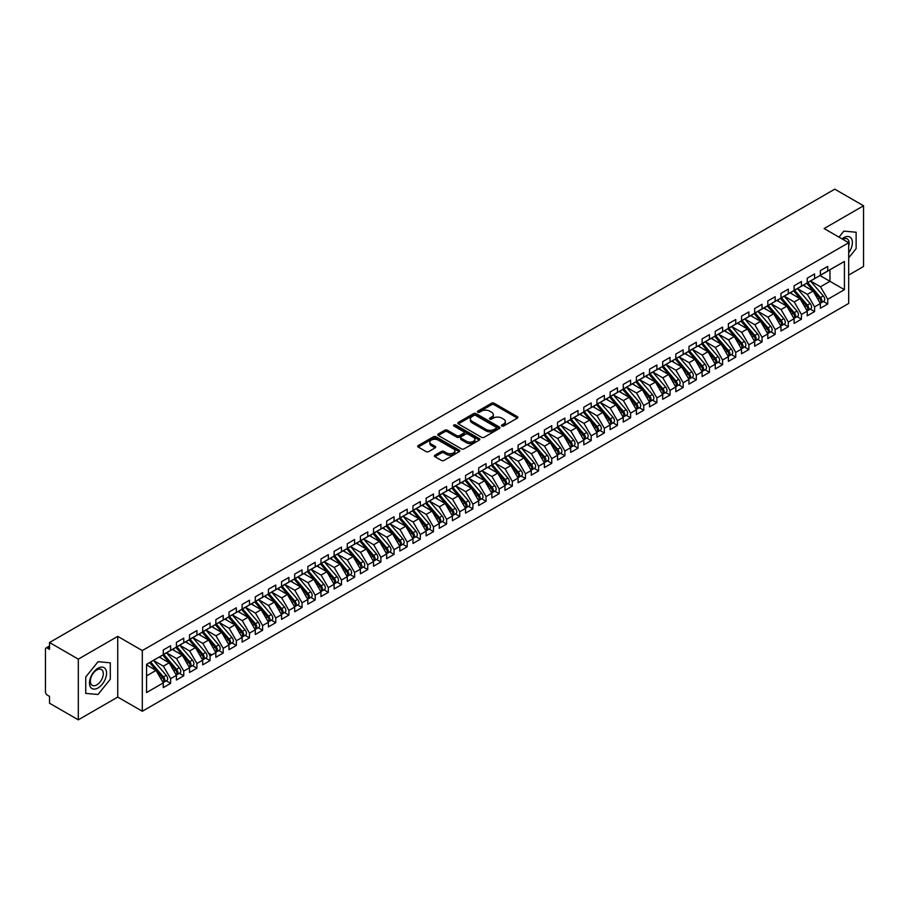 <?xml version="1.0" encoding="UTF-8"?>
<svg xmlns="http://www.w3.org/2000/svg" width="909" height="909" viewBox="0 0 909 909"><rect width="100%" height="100%" fill="white"/><g stroke="black" fill="none" stroke-linecap="round" stroke-linejoin="round"><path stroke-width="1.36" d="M501.848 426.026A1.273 0.739 0 0 0 503.654 426.026L517.357 418.117A1.829 1.057 0 0 0 517.891 417.367A1.829 1.057 0 0 0 517.357 416.629L494.144 403.221A1.829 1.057 0 0 0 491.564 403.221L477.85 411.129A1.273 0.739 0 0 0 479.657 412.175L481.429 411.152A5.84 3.375 0 0 1 489.69 411.152L491.621 412.266A5.84 3.375 0 0 1 493.337 414.652A5.84 3.375 0 0 1 491.621 417.038L489.849 418.06A1.273 0.739 0 0 0 491.655 419.106L493.428 418.083A5.84 3.375 0 0 1 501.688 418.083L503.62 419.197A5.84 3.375 0 0 1 505.336 421.583A5.84 3.375 0 0 1 503.62 423.969L501.848 424.992A1.273 0.739 0 0 0 501.848 426.026L501.848 424.992M434.934 455.204A1.829 1.057 0 0 0 434.4 455.954A1.829 1.057 0 0 0 434.934 456.693L441.444 460.454A1.829 1.057 0 0 0 444.024 460.454L459.25 451.671A1.829 1.057 0 0 0 459.784 450.921A1.829 1.057 0 0 0 459.25 450.182L436.025 436.774A1.829 1.057 0 0 0 433.445 436.774L418.22 445.558A1.829 1.057 0 0 0 417.686 446.308A1.829 1.057 0 0 0 418.22 447.046L426.094 451.591A1.829 1.057 0 0 0 428.673 451.591L435.184 447.83A1.829 1.057 0 0 0 435.718 447.092A1.829 1.057 0 0 0 435.184 446.342L431.286 444.092A4.875 2.818 0 0 1 429.855 442.104A4.875 2.818 0 0 1 432.866 439.49A4.875 2.818 0 0 1 438.183 440.104L453.477 448.932A4.875 2.818 0 0 1 454.909 450.921A4.875 2.818 0 0 1 451.887 453.523A4.875 2.818 0 0 1 446.569 452.921L444.024 451.443A1.829 1.057 0 0 0 441.444 451.443L434.934 455.204L434.934 456.693L441.444 452.966L441.444 451.443M848.699 275.052L863.55 266.485L863.55 205.775L834.769 189.163L49.529 642.515L49.529 649.344L47.416 648.14A2.784 1.613 -120 0 0 46.029 647.992A2.784 1.613 -120 0 0 45.45 649.276L45.45 691.76A2.784 1.613 -120 0 0 47.416 695.18L49.529 696.396L49.529 703.225L78.31 719.837L117.727 697.078L142.304 711.258L142.304 650.56L117.727 636.368L78.31 659.139L49.529 642.515M863.55 205.775L824.122 228.545L848.699 242.726L142.304 650.56M481.565 437.297A1.829 1.057 0 0 0 484.145 437.297L499.371 428.503A1.829 1.057 0 0 0 499.905 427.764A1.829 1.057 0 0 0 499.371 427.014L476.146 413.606A1.829 1.057 0 0 0 473.566 413.606L458.341 422.401A1.829 1.057 0 0 0 457.806 423.139A1.829 1.057 0 0 0 458.341 423.889L481.565 437.297M454.409 426.31A1.273 0.739 0 0 1 455.704 426.491L455.704 424.969L479.304 438.604A1.829 1.057 0 0 1 479.838 439.342A1.829 1.057 0 0 1 479.304 440.092L464.079 448.876A1.829 1.057 0 0 1 461.499 448.876L438.286 435.468L444.796 431.741L444.796 430.218L438.286 433.979A1.829 1.057 0 0 0 437.752 434.729A1.829 1.057 0 0 0 438.286 435.468L438.286 433.979M444.796 431.741A1.829 1.057 0 0 1 447.376 431.741L447.376 430.218A1.829 1.057 0 0 0 444.796 430.218M447.376 430.218L456.795 435.661A1.829 1.057 0 0 0 459.375 435.661L463.692 433.161A1.829 1.057 0 0 0 464.226 432.411A1.829 1.057 0 0 0 463.692 431.673L453.898 426.014A1.273 0.739 0 0 1 455.704 424.969M142.304 711.258L848.699 303.436L848.699 242.726M819.986 275.552L844.427 289.664L844.427 261.44L827.735 271.075L827.735 266.371L820.372 270.621L820.372 275.325L814.6 278.654L814.6 273.95L807.237 278.199L807.237 282.904L801.454 286.244L801.454 281.54L794.091 285.79L794.091 290.494L788.308 293.834L788.308 289.13L780.956 293.38L780.956 298.084L775.172 301.424L775.172 296.72L767.81 300.97L767.81 305.674L762.026 309.003L762.026 304.299L754.663 308.549L754.663 313.253L748.88 316.593L748.88 311.889L741.528 316.139L741.528 320.843L735.745 324.183L735.745 319.479L728.382 323.729L728.382 328.433L722.598 331.774L722.598 327.07L715.235 331.319L715.235 336.023L709.463 339.364L709.463 334.66L702.1 338.898L702.1 343.602L696.317 346.943L696.317 342.238L688.954 346.488L688.954 351.192L683.17 354.533L683.17 349.829L675.819 354.078L675.819 358.782L670.035 362.123L670.035 357.419L662.672 361.668L662.672 366.372L656.889 369.713L656.889 365.009L649.526 369.259L649.526 373.963L643.742 377.292L643.742 372.588L636.391 376.837L636.391 381.541L630.607 384.882L630.607 380.178L623.244 384.427L623.244 389.132L617.461 392.472L617.461 387.768L610.098 392.018L610.098 396.722L604.326 400.062L604.326 395.358L596.963 399.608L596.963 404.312L591.18 407.641L591.18 402.937L583.817 407.187L583.817 411.891L578.033 415.231L578.033 410.527L570.682 414.777L570.682 419.481L564.898 422.821L564.898 418.117L557.535 422.367L557.535 427.071L551.752 430.411L551.752 425.707L544.389 429.957L544.389 434.661L538.605 438.002L538.605 433.298L531.254 437.547L531.254 442.251L525.47 445.58L525.47 440.876L518.107 445.126L518.107 449.83L512.324 453.171L512.324 448.467L504.961 452.716L504.961 457.42L499.189 460.761L499.189 456.057L491.826 460.306L491.826 465.01L486.042 468.351L486.042 463.647L478.679 467.896L478.679 472.6L472.896 475.93L472.896 471.226L465.544 475.475L465.544 480.179L459.761 483.52L459.761 478.816L452.398 483.065L452.398 487.769L446.614 491.11L446.614 486.406L439.252 490.655L439.252 495.36L433.468 498.7L433.468 493.996L426.116 498.246L426.116 502.95L420.333 506.29L420.333 501.586L412.97 505.824L412.97 510.528L407.187 513.869L407.187 509.165L399.824 513.415L399.824 518.119L394.052 521.459L394.052 516.755L386.689 521.005L386.689 525.709L380.905 529.049L380.905 524.345L373.542 528.595L373.542 533.299L367.759 536.64L367.759 531.935L360.407 536.185L360.407 540.889L354.624 544.218L354.624 539.514L347.261 543.764L347.261 548.468L341.477 551.808L341.477 547.104L334.114 551.354L334.114 556.058L328.331 559.399L328.331 554.695L320.979 558.944L320.979 563.648L315.196 566.989L315.196 562.285L307.833 566.534L307.833 571.238L302.049 574.568L302.049 569.863L294.686 574.113L294.686 578.817L288.914 582.158L288.914 577.454L281.551 581.703L281.551 586.407L275.768 589.748L275.768 585.044L268.405 589.293L268.405 593.997L262.621 597.338L262.621 592.634L255.27 596.883L255.27 601.588L249.486 604.928L249.486 600.224L242.124 604.462L242.124 609.178L236.34 612.507L236.34 607.803L228.977 612.052L228.977 616.756L223.194 620.097L223.194 615.393L215.842 619.643L215.842 624.347L210.059 627.687L210.059 622.983L202.696 627.233L202.696 631.937L196.912 635.277L196.912 630.573L189.549 634.823L189.549 639.527L183.766 642.856L183.766 638.152L176.414 642.402L176.414 647.106L170.631 650.446L170.631 645.742L163.268 649.992L163.268 654.696L146.576 664.331L163.268 654.696M844.427 289.664L827.735 299.3L820.509 286.778L810.521 281.006M823.372 301.481L827.735 304.004L827.735 299.3M827.735 304.004L820.372 308.253L820.372 303.549L814.6 306.89L807.362 294.368L797.375 288.596L810.135 303.504L807.374 305.094A3.716 2.148 60 0 1 808.817 308.628A3.716 2.148 60 0 1 808.044 310.333A3.716 2.148 60 0 1 807.442 310.503M810.226 309.071L814.6 311.594L814.6 306.89M814.6 311.594L807.237 315.832L807.237 311.128L801.454 314.469L794.227 301.947L784.24 296.186M797.091 316.65L801.454 319.173L801.454 314.469M801.454 319.173L794.091 323.422L794.091 318.718L788.308 322.059L781.081 309.537L771.093 303.776M783.944 324.24L788.308 326.763L788.308 322.059M788.308 326.763L780.956 331.012L780.956 326.308L775.172 329.649L767.946 317.127L757.947 311.355M770.798 331.83L775.172 334.353L775.172 329.649M775.172 334.353L767.81 338.603L767.81 333.898L762.026 337.239L754.8 324.718L744.812 318.945L757.572 333.853L754.811 335.444A3.716 2.148 60 0 1 756.243 338.977A3.716 2.148 60 0 1 755.47 340.682A3.716 2.148 60 0 1 754.868 340.852M757.663 339.421L762.026 341.943L762.026 337.239M762.026 341.943L754.663 346.193L754.663 341.489L748.88 344.818L741.653 332.308L731.665 326.536M744.516 346.999L748.88 349.522L748.88 344.818M748.88 349.522L741.528 353.771L741.528 349.067L735.745 352.408L728.518 339.886L718.53 334.126L731.279 349.022L728.529 350.624A3.716 2.148 60 0 1 729.961 354.146A3.716 2.148 60 0 1 729.188 355.851A3.716 2.148 60 0 1 728.586 356.021M731.37 354.59L735.745 357.112L735.745 352.408M735.745 357.112L728.382 361.362L728.382 356.658L722.598 359.998L715.372 347.477L705.384 341.716L718.144 356.612L715.383 358.203A3.716 2.148 60 0 1 716.815 361.737A3.716 2.148 60 0 1 716.053 363.441A3.716 2.148 60 0 1 715.451 363.611M718.235 362.18L722.598 364.702L722.598 359.998M722.598 364.702L715.235 368.952L715.235 364.248L709.463 367.588L702.225 355.067L692.238 349.295M705.089 369.77L709.463 372.292L709.463 367.588M709.463 372.292L702.1 376.542L702.1 371.838L696.317 375.167L689.09 362.657L679.103 356.885L691.863 371.792L689.102 373.383A3.716 2.148 60 0 1 690.533 376.917A3.716 2.148 60 0 1 689.761 378.621A3.716 2.148 60 0 1 689.158 378.792M691.942 377.36L696.317 379.871L696.317 375.167M696.317 379.871L688.954 384.121L688.954 379.417L683.17 382.757L675.944 370.236L665.956 364.475M678.807 384.939L683.17 387.461L683.17 382.757M683.17 387.461L675.819 391.711L675.819 387.007L670.035 390.347L662.809 377.826L652.81 372.065M665.661 392.529L670.035 395.051L670.035 390.347M670.035 395.051L662.672 399.301L662.672 394.597L656.889 397.937L649.662 385.416L639.675 379.644M652.526 400.119L656.889 402.642L656.889 397.937M656.889 402.642L649.526 406.891L649.526 402.187L643.742 405.528L636.516 393.006L626.528 387.234L639.288 402.142L636.527 403.732A3.716 2.148 60 0 1 637.97 407.266A3.716 2.148 60 0 1 637.198 408.97A3.716 2.148 60 0 1 636.595 409.141M639.379 407.709L643.742 410.232L643.742 405.528M643.742 410.232L636.391 414.481L636.391 409.777L630.607 413.106L623.381 400.585L613.393 394.824M626.233 415.288L630.607 417.81L630.607 413.106M630.607 417.81L623.244 422.06L623.244 417.356L617.461 420.697L610.234 408.175L600.247 402.414L613.007 417.311L610.246 418.901A3.716 2.148 60 0 1 611.677 422.435A3.716 2.148 60 0 1 610.905 424.139A3.716 2.148 60 0 1 610.314 424.31M613.098 422.878L617.461 425.401L617.461 420.697M617.461 425.401L610.098 429.65L610.098 424.946L604.326 428.287L597.088 415.765L587.1 410.004L599.86 424.901L597.099 426.491A3.716 2.148 60 0 1 598.542 430.025A3.716 2.148 60 0 1 597.77 431.73A3.716 2.148 60 0 1 597.168 431.9M599.951 430.468L604.326 432.991L604.326 428.287M604.326 432.991L596.963 437.24L596.963 432.536L591.18 435.877L583.953 423.355L573.965 417.583M586.805 438.058L591.18 440.581L591.18 435.877M591.18 440.581L583.817 444.831L583.817 440.126L578.033 443.456L570.807 430.946L560.819 425.173L573.579 440.081L570.818 441.672A3.716 2.148 60 0 1 572.25 445.205A3.716 2.148 60 0 1 571.488 446.898A3.716 2.148 60 0 1 570.886 447.08M573.67 445.637L578.033 448.16L578.033 443.456M578.033 448.16L570.682 452.409L570.682 447.705L564.898 451.046L557.672 438.524L547.673 432.764M560.523 453.227L564.898 455.75L564.898 451.046M564.898 455.75L557.535 459.999L557.535 455.295L551.752 458.636L544.525 446.114L534.537 440.354M547.388 460.818L551.752 463.34L551.752 458.636M551.752 463.34L544.389 467.59L544.389 462.886L538.605 466.226L531.379 453.705L521.391 447.932M534.242 468.408L538.605 470.93L538.605 466.226M538.605 470.93L531.254 475.18L531.254 470.476L525.47 473.805L518.244 461.295L508.256 455.523L521.005 470.43L518.255 472.021A3.716 2.148 60 0 1 519.687 475.555A3.716 2.148 60 0 1 518.914 477.259A3.716 2.148 60 0 1 518.312 477.43M521.096 475.998L525.47 478.52L525.47 473.805M525.47 478.52L518.107 482.759L518.107 478.054L512.324 481.395L505.097 468.874L495.11 463.113M507.961 483.577L512.324 486.099L512.324 481.395M512.324 486.099L504.961 490.349L504.961 485.645L499.189 488.985L491.951 476.464L481.963 470.703L494.723 485.599L491.962 487.19A3.716 2.148 60 0 1 493.405 490.724A3.716 2.148 60 0 1 492.633 492.428A3.716 2.148 60 0 1 492.03 492.598M494.814 491.167L499.189 493.689L499.189 488.985M499.189 493.689L491.826 497.939L491.826 493.235L486.042 496.575L478.816 484.054L468.828 478.282L481.588 493.189L478.827 494.78A3.716 2.148 60 0 1 480.259 498.314A3.716 2.148 60 0 1 479.486 500.018A3.716 2.148 60 0 1 478.884 500.189M481.668 498.757L486.042 501.279L486.042 496.575M486.042 501.279L478.679 505.529L478.679 500.825L472.896 504.165L465.669 491.644L455.682 485.872L468.442 500.779L465.681 502.37A3.716 2.148 60 0 1 467.112 505.904A3.716 2.148 60 0 1 466.351 507.608A3.716 2.148 60 0 1 465.749 507.779M468.533 506.347L472.896 508.87L472.896 504.165M472.896 508.87L465.544 513.119L465.544 508.415L459.761 511.744L452.534 499.234L442.535 493.462L455.295 508.37L452.534 509.96A3.716 2.148 60 0 1 453.977 513.494A3.716 2.148 60 0 1 453.205 515.187A3.716 2.148 60 0 1 452.602 515.369M455.386 513.926L459.761 516.448L459.761 511.744M459.761 516.448L452.398 520.698L452.398 515.994L446.614 519.334L439.388 506.813L429.4 501.052M442.251 521.516L446.614 524.038L446.614 519.334M446.614 524.038L439.252 528.288L439.252 523.584L433.468 526.925L426.241 514.403L416.254 508.642L429.014 523.539L426.253 525.129A3.716 2.148 60 0 1 427.684 528.663A3.716 2.148 60 0 1 426.923 530.367A3.716 2.148 60 0 1 426.321 530.538M429.105 529.106L433.468 531.629L433.468 526.925M433.468 531.629L426.116 535.878L426.116 531.174L420.333 534.515L413.106 521.993L403.119 516.221M415.958 536.696L420.333 539.219L420.333 534.515M420.333 539.219L412.97 543.468L412.97 538.764L407.187 542.094L399.96 529.583L389.972 523.811L402.732 538.719L399.971 540.31A3.716 2.148 60 0 1 401.403 543.843A3.716 2.148 60 0 1 400.63 545.548A3.716 2.148 60 0 1 400.04 545.718M402.823 544.286L407.187 546.798L407.187 542.094M407.187 546.798L399.824 551.047L399.824 546.343L394.052 549.684L386.814 537.162L376.826 531.401L389.586 546.298L386.825 547.9A3.716 2.148 60 0 1 388.268 551.433A3.716 2.148 60 0 1 387.495 553.126A3.716 2.148 60 0 1 386.893 553.297M389.677 551.865L394.052 554.388L394.052 549.684M394.052 554.388L386.689 558.637L386.689 553.933L380.905 557.274L373.679 544.752L363.691 538.992M376.531 559.455L380.905 561.978L380.905 557.274M380.905 561.978L373.542 566.227L373.542 561.523L367.759 564.864L360.532 552.342L350.544 546.57L363.305 561.478L360.543 563.069A3.716 2.148 60 0 1 361.975 566.602A3.716 2.148 60 0 1 361.214 568.307A3.716 2.148 60 0 1 360.612 568.477M363.395 567.046L367.759 569.568L367.759 564.864M367.759 569.568L360.407 573.818L360.407 569.114L354.624 572.454L347.386 559.933L337.398 554.16L350.158 569.068L347.397 570.659A3.716 2.148 60 0 1 348.84 574.193A3.716 2.148 60 0 1 348.067 575.897A3.716 2.148 60 0 1 347.465 576.067M350.249 574.636L354.624 577.158L354.624 572.454M354.624 577.158L347.261 581.408L347.261 576.692L341.477 580.033L334.251 567.511L324.263 561.751M337.114 582.214L341.477 584.737L341.477 580.033M341.477 584.737L334.114 588.987L334.114 584.282L328.331 587.623L321.104 575.102L311.117 569.341M323.968 589.805L328.331 592.327L328.331 587.623M328.331 592.327L320.979 596.577L320.979 591.873L315.196 595.213L307.969 582.692L297.982 576.931L310.73 591.827L307.981 593.418A3.716 2.148 60 0 1 309.412 596.952A3.716 2.148 60 0 1 308.64 598.656A3.716 2.148 60 0 1 308.037 598.826M310.821 597.395L315.196 599.917L315.196 595.213M315.196 599.917L307.833 604.167L307.833 599.463L302.049 602.803L294.823 590.282L284.835 584.51M297.686 604.985L302.049 607.507L302.049 602.803M302.049 607.507L294.686 611.757L294.686 607.053L288.914 610.382L281.676 597.872L271.689 592.1L284.449 607.007L281.688 608.598A3.716 2.148 60 0 1 283.131 612.132A3.716 2.148 60 0 1 282.358 613.825A3.716 2.148 60 0 1 281.756 614.007M284.54 612.564L288.914 615.086L288.914 610.382M288.914 615.086L281.551 619.336L281.551 614.632L275.768 617.972L268.541 605.451L258.554 599.69L271.314 614.586L268.553 616.188A3.716 2.148 60 0 1 269.984 619.711A3.716 2.148 60 0 1 269.212 621.415A3.716 2.148 60 0 1 268.61 621.586M271.393 620.154L275.768 622.676L275.768 617.972M275.768 622.676L268.405 626.926L268.405 622.222L262.621 625.562L255.395 613.041L245.407 607.28M258.258 627.744L262.621 630.267L262.621 625.562M262.621 630.267L255.27 634.516L255.27 629.812L249.486 633.153L242.248 620.631L232.261 614.859L245.021 629.767L242.26 631.357A3.716 2.148 60 0 1 243.703 634.891A3.716 2.148 60 0 1 242.93 636.595A3.716 2.148 60 0 1 242.328 636.766M245.112 635.334L249.486 637.857L249.486 633.153M249.486 637.857L242.124 642.106L242.124 637.402L236.34 640.731L229.113 628.221L219.126 622.449L231.886 637.357L229.125 638.947A3.716 2.148 60 0 1 230.556 642.481A3.716 2.148 60 0 1 229.784 644.186A3.716 2.148 60 0 1 229.182 644.356M231.977 642.924L236.34 645.447L236.34 640.731M236.34 645.447L228.977 649.685L228.977 644.981L223.194 648.322L215.967 635.8L205.979 630.039M218.83 650.503L223.194 653.026L223.194 648.322M223.194 653.026L215.842 657.275L215.842 652.571L210.059 655.912L202.832 643.39L192.844 637.629M205.684 658.093L210.059 660.616L210.059 655.912M210.059 660.616L202.696 664.865L202.696 660.161L196.912 663.502L189.686 650.98L179.698 645.208L192.458 660.116L189.697 661.707A3.716 2.148 60 0 1 191.129 665.24A3.716 2.148 60 0 1 190.356 666.945A3.716 2.148 60 0 1 189.765 667.115M192.549 665.683L196.912 668.206L196.912 663.502M196.912 668.206L189.549 672.455L189.549 667.751L183.766 671.092L176.539 658.571L166.552 652.798M179.403 673.274L183.766 675.796L183.766 671.092M183.766 675.796L176.414 680.046L176.414 675.342L170.631 678.671L163.404 666.161L153.416 660.389L166.177 675.285L163.415 676.887A3.716 2.148 60 0 1 164.847 680.421A3.716 2.148 60 0 1 164.075 682.114A3.716 2.148 60 0 1 163.472 682.295M166.256 680.852L170.631 683.375L170.631 678.671M170.631 683.375L163.268 687.624L163.268 682.92L146.576 692.556L146.576 664.331M163.268 654.548L176.414 647.106M170.631 650.446L163.404 654.616M146.576 675.864L156.041 670.399L146.576 664.945M163.268 682.92L156.041 670.399M176.414 646.958L189.549 639.527M183.766 642.856L176.539 647.038M163.404 666.161L169.188 662.82L159.2 657.048M176.414 675.342L169.188 662.82M189.549 639.368L202.696 631.937M196.912 635.277L189.686 639.447M176.539 658.571L182.323 655.23L172.335 649.458M189.549 667.751L182.323 655.23M202.696 631.778L215.842 624.347M210.059 627.687L202.832 631.857M189.686 650.98L195.469 647.64L185.481 641.879M202.696 660.161L195.469 647.64M215.842 624.199L228.977 616.756M223.194 620.097L215.967 624.267M202.832 643.39L208.615 640.05L198.617 634.289M228.977 616.609L242.124 609.178M236.34 612.507L229.113 616.688M215.967 635.8L221.751 632.471L211.763 626.699M228.977 644.981L221.751 632.471M242.124 609.019L255.27 601.588M249.486 604.928L242.248 609.098M229.113 628.221L234.897 624.881L224.909 619.109M242.124 637.402L234.897 624.881M255.27 601.428L268.405 593.997M262.621 597.338L255.395 601.508M242.248 620.631L248.032 617.291L238.044 611.53M255.27 629.812L248.032 617.291M268.405 593.85L281.551 586.407M275.768 589.748L268.541 593.918M255.395 613.041L261.178 609.7L251.191 603.94M268.405 622.222L261.178 609.7M281.551 586.26L294.686 578.817M288.914 582.158L281.676 586.339M268.541 605.451L274.325 602.122L264.337 596.349M281.551 614.632L274.325 602.122M294.686 578.669L307.833 571.238M302.049 574.568L294.823 578.749M281.676 597.872L287.46 594.531L277.472 588.759M294.686 607.053L287.46 594.531M307.833 571.079L320.979 563.648M315.196 566.989L307.969 571.159M294.823 590.282L300.606 586.941L290.619 581.169M307.833 599.463L300.606 586.941M320.979 563.5L334.114 556.058M328.331 559.399L321.104 563.569M307.969 582.692L313.753 579.351L303.754 573.59M320.979 591.873L313.753 579.351M334.114 555.91L347.261 548.468M341.477 551.808L334.251 555.978M321.104 575.102L326.888 571.761L316.9 566M334.114 584.282L326.888 571.761M347.261 548.32L360.407 540.889M354.624 544.218L347.386 548.4M334.251 567.511L340.034 564.182L330.047 558.41M347.261 576.692L340.034 564.182M360.407 540.73L373.542 533.299M367.759 536.64L360.532 540.81M347.386 559.933L353.169 556.592L343.182 550.82M360.407 569.114L353.169 556.592M373.542 533.14L386.689 525.709M380.905 529.049L373.679 533.219M360.532 552.342L366.316 549.002L356.328 543.241M373.542 561.523L366.316 549.002M386.689 525.561L399.824 518.119M394.052 521.459L386.814 525.629M373.679 544.752L379.462 541.412L369.474 535.651M386.689 553.933L379.462 541.412M399.824 517.971L412.97 510.528M407.187 513.869L399.96 518.05M386.814 537.162L392.597 533.833L382.609 528.061M399.824 546.343L392.597 533.833M412.97 510.381L426.116 502.95M420.333 506.29L413.106 510.46M399.96 529.583L405.744 526.243L395.756 520.471M412.97 538.764L405.744 526.243M426.116 502.791L439.252 495.36M433.468 498.7L426.241 502.87M413.106 521.993L418.89 518.653L408.891 512.892M426.116 531.174L418.89 518.653M439.252 495.212L452.398 487.769M446.614 491.11L439.388 495.28M426.241 514.403L432.025 511.063L422.037 505.302M439.252 523.584L432.025 511.063M452.398 487.622L465.544 480.179M459.761 483.52L452.534 487.69M439.388 506.813L445.171 503.472L435.184 497.712M452.398 515.994L445.171 503.472M465.544 480.032L478.679 472.6M472.896 475.93L465.669 480.111M452.534 499.234L458.306 495.894L448.319 490.121M465.544 508.415L458.306 495.894M478.679 472.441L491.826 465.01M486.042 468.351L478.816 472.521M465.669 491.644L471.453 488.303L461.465 482.531M478.679 500.825L471.453 488.303M491.826 464.863L504.961 457.42M499.189 460.761L491.951 464.931M478.816 484.054L484.599 480.713L474.612 474.952M491.826 493.235L484.599 480.713M504.961 457.272L518.107 449.83M512.324 453.171L505.097 457.341M491.951 476.464L497.734 473.123L487.747 467.362M504.961 485.645L497.734 473.123M518.107 449.682L531.254 442.251M525.47 445.58L518.244 449.762M505.097 468.874L510.881 465.544L500.893 459.772M518.107 478.054L510.881 465.544M531.254 442.092L544.389 434.661M538.605 438.002L531.379 442.172M518.244 461.295L524.027 457.954L514.039 452.182M531.254 470.476L524.027 457.954M544.389 434.502L557.535 427.071M551.752 430.411L544.525 434.582M531.379 453.705L537.162 450.364L527.175 444.603M544.389 462.886L537.162 450.364M557.535 426.923L570.682 419.481M564.898 422.821L557.672 426.991M544.525 446.114L550.309 442.774L540.321 437.013M557.535 455.295L550.309 442.774M570.682 419.333L583.817 411.891M578.033 415.231L570.807 419.413M557.672 438.524L563.444 435.195L553.456 429.423M570.682 447.705L563.444 435.195M583.817 411.743L596.963 404.312M591.18 407.641L583.953 411.822M570.807 430.946L576.59 427.605L566.602 421.833M583.817 440.126L576.59 427.605M596.963 404.153L610.098 396.722M604.326 400.062L597.088 404.232M583.953 423.355L589.736 420.015L579.749 414.243M596.963 432.536L589.736 420.015M610.098 396.574L623.244 389.132M617.461 392.472L610.234 396.642M597.088 415.765L602.872 412.425L592.884 406.664M610.098 424.946L602.872 412.425M623.244 388.984L636.391 381.541M630.607 384.882L623.381 389.052M610.234 408.175L616.018 404.835L606.03 399.074M623.244 417.356L616.018 404.835M636.391 381.394L649.526 373.963M643.742 377.292L636.516 381.473M623.381 400.585L629.164 397.256L619.177 391.484M636.391 409.777L629.164 397.256M649.526 373.804L662.672 366.372M656.889 369.713L649.662 373.883M636.516 393.006L642.299 389.666L632.312 383.893M649.526 402.187L642.299 389.666M662.672 366.213L675.819 358.782M670.035 362.123L662.809 366.293M649.662 385.416L655.446 382.075L645.458 376.315M662.672 394.597L655.446 382.075M675.819 358.635L688.954 351.192M683.17 354.533L675.944 358.703M662.809 377.826L668.581 374.485L658.593 368.724M675.819 387.007L668.581 374.485M688.954 351.044L702.1 343.602M696.317 346.943L689.09 351.124M675.944 370.236L681.727 366.906L671.74 361.134M688.954 379.417L681.727 366.906M702.1 343.454L715.235 336.023M709.463 339.364L702.225 343.534M689.09 362.657L694.874 359.316L684.886 353.544M702.1 371.838L694.874 359.316M715.235 335.864L728.382 328.433M722.598 331.774L715.372 335.944M702.225 355.067L708.009 351.726L698.021 345.965M715.235 364.248L708.009 351.726M728.382 328.285L741.528 320.843M735.745 324.183L728.518 328.354M715.372 347.477L721.155 344.136L711.168 338.375M728.382 356.658L721.155 344.136M741.528 320.695L754.663 313.253M748.88 316.593L741.653 320.775M728.518 339.886L734.302 336.546L724.314 330.785M741.528 349.067L734.302 336.546M754.663 313.105L767.81 305.674M762.026 309.003L754.8 313.185M741.653 332.308L747.437 328.967L737.449 323.195M754.663 341.489L747.437 328.967M767.81 305.515L780.956 298.084M775.172 301.424L767.946 305.594M754.8 324.718L760.583 321.377L750.595 315.605M767.81 333.898L760.583 321.377M780.956 297.936L794.091 290.494M788.308 293.834L781.081 298.004M767.946 317.127L773.718 313.787L763.73 308.026M780.956 326.308L773.718 313.787M794.091 290.346L807.237 282.904M801.454 286.244L794.227 290.414M781.081 309.537L786.864 306.197L776.877 300.436M794.091 318.718L786.864 306.197M807.237 282.756L820.372 275.325M814.6 278.654L807.362 282.835M794.227 301.947L800.011 298.618L790.023 292.846M807.237 311.128L800.011 298.618M820.372 275.166L844.427 261.44M827.735 271.075L820.509 275.245M807.362 294.368L813.146 291.028L803.158 285.256M820.372 303.549L813.146 291.028M78.31 659.139L78.31 719.837M843.836 231.125L839.007 237.135L843.836 231.125L856.13 232.227L843.836 231.125M856.13 248.612L856.13 232.227L856.13 248.612L848.699 257.849L856.13 248.612M117.727 697.078L117.727 636.368M110.307 679.205L110.307 662.82L98.024 661.718L85.73 677.012L85.73 693.397L98.024 694.487L110.307 679.205L98.024 694.487L85.73 693.397L85.73 677.012L98.024 661.718L110.307 662.82L110.307 679.205M820.509 286.778L829.974 281.313L829.974 269.78M208.343 652.957L211.763 654.923M215.842 652.571L208.615 640.05M502.359 426.207L503.62 425.48A5.84 3.375 0 0 0 505.336 423.094L505.336 421.583M493.337 414.652L493.337 416.174A5.84 3.375 0 0 1 491.621 418.56L490.36 419.288M517.357 416.629L517.357 418.117L494.144 404.744A1.829 1.057 0 0 0 491.564 404.744L478.361 412.356M499.336 428.525L476.146 415.129A1.829 1.057 0 0 0 473.566 415.129L458.363 423.901L458.341 422.401M496.144 428.287A1.273 0.739 0 0 0 496.144 427.241L475.759 415.47A1.273 0.739 0 0 0 473.953 415.47L472.078 416.549A5.84 3.375 0 0 0 470.373 418.935A5.84 3.375 0 0 0 472.078 421.322L486.02 429.366A5.84 3.375 0 0 0 494.269 429.366L496.144 428.287L496.144 429.798A1.273 0.739 0 0 0 496.519 429.275L496.519 427.764M470.373 418.935L470.373 420.458A5.84 3.375 0 0 0 472.078 422.833L472.078 421.322M496.144 429.798L494.269 430.877A5.84 3.375 0 0 1 486.02 430.877L472.078 422.833M447.376 431.741L456.795 437.172A1.829 1.057 0 0 0 459.375 437.172L463.692 434.684A1.829 1.057 0 0 0 464.226 433.934L464.226 432.411M455.704 426.491L479.282 440.104M466.567 441.297A4.875 2.818 0 0 0 471.885 441.91A4.875 2.818 0 0 0 474.896 439.308A4.875 2.818 0 0 0 473.464 437.309L468.078 434.207A1.829 1.057 0 0 0 465.499 434.207L461.181 436.695A1.829 1.057 0 0 0 460.647 437.445A1.829 1.057 0 0 0 461.181 438.183L466.567 441.297L466.567 442.819A4.875 2.818 0 0 0 471.885 443.422A4.875 2.818 0 0 0 474.896 440.82L474.896 439.308M460.647 437.445L460.647 438.956A1.829 1.057 0 0 0 461.181 439.706L461.181 438.183M466.567 442.819L461.181 439.706M454.909 450.921L454.909 452.443A4.875 2.818 0 0 1 451.887 455.045A4.875 2.818 0 0 1 446.569 454.432L444.024 452.966A1.829 1.057 0 0 0 441.444 452.966M429.855 442.104L429.855 443.615A4.875 2.818 0 0 0 431.286 445.603L431.286 444.092M435.184 446.342L435.184 447.83L431.286 445.603M459.227 451.682L436.025 438.286A1.829 1.057 0 0 0 433.445 438.286L418.254 447.069M807.749 282.608L820.52 297.504A3.716 2.148 60 0 1 821.952 301.038A3.716 2.148 60 0 1 821.191 302.742L823.94 301.152A3.716 2.148 -120 0 0 824.713 299.447A3.716 2.148 -120 0 0 823.281 295.914L810.51 281.017M821.191 302.742A3.716 2.148 60 0 1 820.588 302.913M806.692 283.222L819.464 298.118A3.716 2.148 60 0 1 820.907 301.64A3.716 2.148 60 0 1 820.225 303.288M805.454 286.585L803.931 284.812M808.044 310.333L810.805 308.73A3.716 2.148 -120 0 0 811.578 307.037A3.716 2.148 -120 0 0 810.135 303.504M793.546 290.812L806.328 305.697A3.716 2.148 60 0 1 807.76 309.23A3.716 2.148 60 0 1 807.09 310.878M792.307 294.164L790.796 292.403M794.602 290.198L807.374 305.094M781.456 297.788L794.239 312.685A3.716 2.148 60 0 1 795.67 316.218A3.716 2.148 60 0 1 794.898 317.911L797.659 316.321A3.716 2.148 -120 0 0 798.432 314.616A3.716 2.148 -120 0 0 797 311.083L784.217 296.198M794.898 317.911A3.716 2.148 60 0 1 794.296 318.082M780.411 298.391L793.182 313.287A3.716 2.148 60 0 1 794.614 316.821A3.716 2.148 60 0 1 793.943 318.457M779.161 301.754L777.649 299.993M768.321 305.379L781.092 320.263A3.716 2.148 60 0 1 782.524 323.797A3.716 2.148 60 0 1 781.763 325.502L784.524 323.911A3.716 2.148 -120 0 0 785.285 322.206A3.716 2.148 -120 0 0 783.853 318.673L771.082 303.788M781.763 325.502A3.716 2.148 60 0 1 781.161 325.672M767.264 305.981L780.047 320.877A3.716 2.148 60 0 1 781.479 324.411A3.716 2.148 60 0 1 780.797 326.047M766.026 309.344L764.503 307.572M755.174 312.969L767.946 327.854A3.716 2.148 60 0 1 769.389 331.387A3.716 2.148 60 0 1 768.616 333.092L771.377 331.501A3.716 2.148 -120 0 0 772.15 329.797A3.716 2.148 -120 0 0 770.707 326.263L757.936 311.367M768.616 333.092A3.716 2.148 60 0 1 768.014 333.262M754.129 313.571L766.901 328.467A3.716 2.148 60 0 1 768.332 332.001A3.716 2.148 60 0 1 767.662 333.637M752.879 316.934L751.368 315.162M848.699 252.816A12.078 6.977 120 0 0 851.994 239.862A12.078 6.977 120 0 0 843.836 237.647A12.078 6.977 120 0 0 842.052 238.897M848.699 245.93A9.147 5.284 120 0 0 847.211 238.897A9.147 5.284 120 0 0 842.745 239.294M98.024 687.965A12.078 6.977 120 0 0 106.558 673.171A12.078 6.977 120 0 0 98.024 668.24A12.078 6.977 120 0 0 89.48 683.034A12.078 6.977 120 0 0 98.024 687.965M96.82 684.886A9.147 5.284 120 0 0 102.797 676.819A9.147 5.284 120 0 0 101.399 669.49A9.147 5.284 120 0 0 96.82 669.944A9.147 5.284 120 0 0 90.843 678A9.147 5.284 120 0 0 92.252 685.341A9.147 5.284 120 0 0 96.82 684.886M755.47 340.682L758.231 339.08A3.716 2.148 -120 0 0 759.004 337.387A3.716 2.148 -120 0 0 757.572 333.853M740.983 321.161L753.754 336.046A3.716 2.148 60 0 1 755.197 339.58A3.716 2.148 60 0 1 754.515 341.227M739.733 324.513L738.222 322.752M742.028 320.547L754.811 335.444M728.893 328.138L741.664 343.034A3.716 2.148 60 0 1 743.107 346.568A3.716 2.148 60 0 1 742.335 348.261L745.096 346.67A3.716 2.148 -120 0 0 745.857 344.966A3.716 2.148 -120 0 0 744.426 341.443L731.654 326.547M742.335 348.261A3.716 2.148 60 0 1 741.733 348.442M727.836 328.751L740.619 343.636A3.716 2.148 60 0 1 742.051 347.17A3.716 2.148 60 0 1 741.38 348.817M726.598 332.103L725.075 330.342M729.188 355.851L731.95 354.26A3.716 2.148 -120 0 0 732.722 352.556A3.716 2.148 -120 0 0 731.279 349.022M714.701 336.33L727.473 351.226A3.716 2.148 60 0 1 728.904 354.76A3.716 2.148 60 0 1 728.234 356.396M713.451 339.693L711.94 337.932M715.747 335.728L728.529 350.624M716.053 363.441L718.803 361.85A3.716 2.148 -120 0 0 719.576 360.146A3.716 2.148 -120 0 0 718.144 356.612M701.555 343.92L714.326 358.816A3.716 2.148 60 0 1 715.769 362.35A3.716 2.148 60 0 1 715.088 363.986M700.305 347.283L698.794 345.511M702.612 343.318L715.383 358.203M689.465 350.897L702.237 365.793A3.716 2.148 60 0 1 703.68 369.327A3.716 2.148 60 0 1 702.907 371.031L705.668 369.44A3.716 2.148 -120 0 0 706.441 367.736A3.716 2.148 -120 0 0 704.998 364.202L692.226 349.306M702.907 371.031A3.716 2.148 60 0 1 702.305 371.202M688.408 351.51L701.191 366.395A3.716 2.148 60 0 1 702.623 369.929A3.716 2.148 60 0 1 701.953 371.576M687.17 354.862L685.659 353.101M689.761 378.621L692.522 377.019A3.716 2.148 -120 0 0 693.294 375.326A3.716 2.148 -120 0 0 691.863 371.792M675.273 359.1L688.045 373.985A3.716 2.148 60 0 1 689.476 377.519A3.716 2.148 60 0 1 688.806 379.167M674.024 362.452L672.512 360.691M676.319 358.487L689.102 373.383M663.184 366.077L675.955 380.973A3.716 2.148 60 0 1 677.387 384.507A3.716 2.148 60 0 1 676.626 386.2L679.387 384.609A3.716 2.148 -120 0 0 680.148 382.905A3.716 2.148 -120 0 0 678.716 379.371L665.945 364.486M676.626 386.2A3.716 2.148 60 0 1 676.023 386.37M662.127 366.679L674.91 381.575A3.716 2.148 60 0 1 676.341 385.109A3.716 2.148 60 0 1 675.66 386.745M660.888 370.043L659.366 368.281M650.037 373.667L662.809 388.552A3.716 2.148 60 0 1 664.252 392.086A3.716 2.148 60 0 1 663.479 393.79L666.24 392.199A3.716 2.148 -120 0 0 667.013 390.495A3.716 2.148 -120 0 0 665.57 386.961L652.798 372.076M663.479 393.79A3.716 2.148 60 0 1 662.877 393.961M648.992 374.269L661.763 389.166A3.716 2.148 60 0 1 663.195 392.699A3.716 2.148 60 0 1 662.525 394.336M647.742 377.633L646.231 375.86M636.891 381.257L649.674 396.142A3.716 2.148 60 0 1 651.105 399.676A3.716 2.148 60 0 1 650.333 401.38L653.094 399.79A3.716 2.148 -120 0 0 653.866 398.085A3.716 2.148 -120 0 0 652.435 394.551L639.652 379.655M650.333 401.38A3.716 2.148 60 0 1 649.73 401.551M635.846 381.86L648.617 396.756A3.716 2.148 60 0 1 650.06 400.278A3.716 2.148 60 0 1 649.378 401.926M634.596 385.223L633.084 383.45M637.198 408.97L639.959 407.368A3.716 2.148 -120 0 0 640.72 405.675A3.716 2.148 -120 0 0 639.288 402.142M622.699 389.45L635.482 404.335A3.716 2.148 60 0 1 636.914 407.868A3.716 2.148 60 0 1 636.243 409.516M621.461 392.802L619.938 391.04M623.756 388.836L636.527 403.732M610.609 396.426L623.392 411.322A3.716 2.148 60 0 1 624.824 414.856A3.716 2.148 60 0 1 624.051 416.549L626.812 414.958A3.716 2.148 -120 0 0 627.585 413.254A3.716 2.148 -120 0 0 626.142 409.72L613.37 394.836M624.051 416.549A3.716 2.148 60 0 1 623.449 416.731M609.564 397.028L622.335 411.925A3.716 2.148 60 0 1 623.767 415.458A3.716 2.148 60 0 1 623.097 417.095M608.314 400.392L606.803 398.631M610.905 424.139L613.666 422.549A3.716 2.148 -120 0 0 614.439 420.844A3.716 2.148 -120 0 0 613.007 417.311M596.418 404.619L609.189 419.515A3.716 2.148 60 0 1 610.632 423.049A3.716 2.148 60 0 1 609.95 424.685M595.168 407.982L593.657 406.209M597.474 404.016L610.246 418.901M597.77 431.73L600.531 430.139A3.716 2.148 -120 0 0 601.303 428.434A3.716 2.148 -120 0 0 599.86 424.901M583.271 412.209L596.054 427.105A3.716 2.148 60 0 1 597.486 430.639A3.716 2.148 60 0 1 596.815 432.275M582.033 415.572L580.521 413.8M584.328 411.607L597.099 426.491M571.182 419.185L583.964 434.082A3.716 2.148 60 0 1 585.396 437.615A3.716 2.148 60 0 1 584.623 439.32L587.384 437.718A3.716 2.148 -120 0 0 588.157 436.025A3.716 2.148 -120 0 0 586.725 432.491L573.943 417.595M584.623 439.32A3.716 2.148 60 0 1 584.021 439.49M570.136 419.799L582.908 434.684A3.716 2.148 60 0 1 584.339 438.218A3.716 2.148 60 0 1 583.669 439.865M568.886 423.151L567.375 421.39M571.488 446.898L574.249 445.308A3.716 2.148 -120 0 0 575.011 443.603A3.716 2.148 -120 0 0 573.579 440.081M556.99 427.389L569.773 442.274A3.716 2.148 60 0 1 571.204 445.808A3.716 2.148 60 0 1 570.522 447.455M555.751 430.741L554.229 428.98M558.046 426.776L570.818 441.672M544.9 434.366L557.672 449.262A3.716 2.148 60 0 1 559.115 452.784A3.716 2.148 60 0 1 558.342 454.489L561.103 452.898A3.716 2.148 -120 0 0 561.876 451.194A3.716 2.148 -120 0 0 560.433 447.66L547.661 432.775M558.342 454.489A3.716 2.148 60 0 1 557.74 454.659M543.855 434.968L556.626 449.864A3.716 2.148 60 0 1 558.058 453.398A3.716 2.148 60 0 1 557.387 455.034M542.605 438.331L541.094 436.57M531.754 441.956L544.536 456.841A3.716 2.148 60 0 1 545.968 460.374A3.716 2.148 60 0 1 545.195 462.079L547.957 460.488A3.716 2.148 -120 0 0 548.729 458.784A3.716 2.148 -120 0 0 547.298 455.25L534.515 440.354M545.195 462.079A3.716 2.148 60 0 1 544.593 462.249M530.708 442.558L543.48 457.454A3.716 2.148 60 0 1 544.923 460.988A3.716 2.148 60 0 1 544.241 462.624M529.458 445.921L527.947 444.149M518.619 449.535L531.39 464.431A3.716 2.148 60 0 1 532.822 467.965A3.716 2.148 60 0 1 532.06 469.669L534.822 468.078A3.716 2.148 -120 0 0 535.583 466.374A3.716 2.148 -120 0 0 534.151 462.84L521.38 447.944M532.06 469.669A3.716 2.148 60 0 1 531.458 469.839M517.562 450.148L530.345 465.044A3.716 2.148 60 0 1 531.776 468.567A3.716 2.148 60 0 1 531.106 470.214M516.323 453.511L514.801 451.739M518.914 477.259L521.675 475.657A3.716 2.148 -120 0 0 522.448 473.964A3.716 2.148 -120 0 0 521.005 470.43M504.427 457.738L517.198 472.623A3.716 2.148 60 0 1 518.63 476.157A3.716 2.148 60 0 1 517.96 477.804M503.177 461.09L501.666 459.329M505.472 457.125L518.255 472.021M492.337 464.715L505.109 479.611A3.716 2.148 60 0 1 506.54 483.145A3.716 2.148 60 0 1 505.768 484.838L508.529 483.247A3.716 2.148 -120 0 0 509.301 481.543A3.716 2.148 -120 0 0 507.87 478.009L495.087 463.124M505.768 484.838A3.716 2.148 60 0 1 505.177 485.008M491.28 465.317L504.052 480.213A3.716 2.148 60 0 1 505.495 483.747A3.716 2.148 60 0 1 504.813 485.383M490.031 468.68L488.519 466.919M492.633 492.428L495.394 490.837A3.716 2.148 -120 0 0 496.166 489.133A3.716 2.148 -120 0 0 494.723 485.599M478.134 472.907L490.917 487.803A3.716 2.148 60 0 1 492.348 491.337A3.716 2.148 60 0 1 491.678 492.973M476.895 476.271L475.384 474.498M479.191 472.305L491.962 487.19M479.486 500.018L482.247 498.427A3.716 2.148 -120 0 0 483.02 496.723A3.716 2.148 -120 0 0 481.588 493.189M464.999 480.497L477.77 495.394A3.716 2.148 60 0 1 479.202 498.927A3.716 2.148 60 0 1 478.532 500.564M463.749 483.861L462.238 482.088M466.044 479.895L478.827 494.78M466.351 507.608L469.101 506.006A3.716 2.148 -120 0 0 469.873 504.313A3.716 2.148 -120 0 0 468.442 500.779M451.853 488.088L464.635 502.972A3.716 2.148 60 0 1 466.067 506.506A3.716 2.148 60 0 1 465.385 508.154M450.614 491.439L449.091 489.678M452.909 487.474L465.681 502.37M453.205 515.187L455.966 513.596A3.716 2.148 -120 0 0 456.738 511.892A3.716 2.148 -120 0 0 455.295 508.37M438.717 495.678L451.489 510.563A3.716 2.148 60 0 1 452.921 514.096A3.716 2.148 60 0 1 452.25 515.744M437.468 499.03L435.956 497.268M439.763 495.064L452.534 509.96M426.616 502.654L439.399 517.551A3.716 2.148 60 0 1 440.831 521.073A3.716 2.148 60 0 1 440.058 522.777L442.819 521.187A3.716 2.148 -120 0 0 443.592 519.482A3.716 2.148 -120 0 0 442.16 515.948L429.378 501.064M440.058 522.777A3.716 2.148 60 0 1 439.456 522.948M425.571 503.256L438.343 518.153A3.716 2.148 60 0 1 439.786 521.686A3.716 2.148 60 0 1 439.104 523.323M424.321 506.62L422.81 504.859M426.923 530.367L429.684 528.777A3.716 2.148 -120 0 0 430.446 527.072A3.716 2.148 -120 0 0 429.014 523.539M412.425 510.847L425.207 525.743A3.716 2.148 60 0 1 426.639 529.277A3.716 2.148 60 0 1 425.969 530.913M411.186 514.21L409.664 512.437M413.481 510.244L426.253 525.129M400.335 517.823L413.118 532.719A3.716 2.148 60 0 1 414.549 536.253A3.716 2.148 60 0 1 413.777 537.958L416.538 536.367A3.716 2.148 -120 0 0 417.311 534.662A3.716 2.148 -120 0 0 415.868 531.129L403.096 516.232M413.777 537.958A3.716 2.148 60 0 1 413.175 538.128M399.29 518.437L412.061 533.322A3.716 2.148 60 0 1 413.493 536.855A3.716 2.148 60 0 1 412.822 538.503M398.04 521.789L396.529 520.028M400.63 545.548L403.391 543.946A3.716 2.148 -120 0 0 404.164 542.253A3.716 2.148 -120 0 0 402.732 538.719M386.143 526.027L398.915 540.912A3.716 2.148 60 0 1 400.358 544.446A3.716 2.148 60 0 1 399.676 546.093M384.893 529.379L383.382 527.618M387.2 525.413L399.971 540.31M387.495 553.126L390.256 551.536A3.716 2.148 -120 0 0 391.018 549.831A3.716 2.148 -120 0 0 389.586 546.298M372.997 533.606L385.78 548.502A3.716 2.148 60 0 1 387.211 552.036A3.716 2.148 60 0 1 386.541 553.672M371.758 536.969L370.247 535.208M374.053 533.004L386.825 547.9M360.907 540.594L373.69 555.479A3.716 2.148 60 0 1 375.122 559.012A3.716 2.148 60 0 1 374.349 560.717L377.11 559.126A3.716 2.148 -120 0 0 377.883 557.422A3.716 2.148 -120 0 0 376.451 553.888L363.668 538.992M374.349 560.717A3.716 2.148 60 0 1 373.747 560.887M359.862 541.196L372.633 556.092A3.716 2.148 60 0 1 374.065 559.626A3.716 2.148 60 0 1 373.394 561.262M358.612 544.559L357.101 542.787M361.214 568.307L363.964 566.716A3.716 2.148 -120 0 0 364.736 565.012A3.716 2.148 -120 0 0 363.305 561.478M346.715 548.786L359.498 563.682A3.716 2.148 60 0 1 360.93 567.205A3.716 2.148 60 0 1 360.248 568.852M345.477 552.149L343.954 550.377M347.772 548.184L360.543 563.069M348.067 575.897L350.829 574.295A3.716 2.148 -120 0 0 351.601 572.602A3.716 2.148 -120 0 0 350.158 569.068M333.58 556.376L346.352 571.261A3.716 2.148 60 0 1 347.783 574.795A3.716 2.148 60 0 1 347.113 576.442M332.33 559.728L330.819 557.967M334.626 555.763L347.397 570.659M321.479 563.353L334.262 578.249A3.716 2.148 60 0 1 335.694 581.783A3.716 2.148 60 0 1 334.921 583.476L337.682 581.885A3.716 2.148 -120 0 0 338.455 580.181A3.716 2.148 -120 0 0 337.023 576.647L324.24 561.762M334.921 583.476A3.716 2.148 60 0 1 334.319 583.658M320.434 563.955L333.205 578.851A3.716 2.148 60 0 1 334.648 582.385A3.716 2.148 60 0 1 333.967 584.021M319.184 567.318L317.673 565.557M308.344 570.943L321.116 585.828A3.716 2.148 60 0 1 322.547 589.362A3.716 2.148 60 0 1 321.786 591.066L324.547 589.475A3.716 2.148 -120 0 0 325.308 587.771A3.716 2.148 -120 0 0 323.877 584.237L311.105 569.352M321.786 591.066A3.716 2.148 60 0 1 321.184 591.236M307.287 571.545L320.07 586.441A3.716 2.148 60 0 1 321.502 589.975A3.716 2.148 60 0 1 320.832 591.611M306.049 574.908L304.526 573.136M308.64 598.656L311.401 597.065A3.716 2.148 -120 0 0 312.173 595.361A3.716 2.148 -120 0 0 310.73 591.827M294.152 579.135L306.924 594.031A3.716 2.148 60 0 1 308.356 597.565A3.716 2.148 60 0 1 307.685 599.201M292.903 582.499L291.391 580.726M295.198 578.533L307.981 593.418M282.063 586.112L294.834 601.008A3.716 2.148 60 0 1 296.266 604.542A3.716 2.148 60 0 1 295.493 606.246L298.254 604.644A3.716 2.148 -120 0 0 299.027 602.951A3.716 2.148 -120 0 0 297.595 599.417L284.812 584.521M295.493 606.246A3.716 2.148 60 0 1 294.902 606.417M281.006 586.725L293.777 601.61A3.716 2.148 60 0 1 295.22 605.144A3.716 2.148 60 0 1 294.539 606.792M279.756 590.077L278.245 588.316M282.358 613.825L285.119 612.234A3.716 2.148 -120 0 0 285.88 610.53A3.716 2.148 -120 0 0 284.449 607.007M267.86 594.316L280.642 609.2A3.716 2.148 60 0 1 282.074 612.734A3.716 2.148 60 0 1 281.404 614.382M266.621 597.668L265.11 595.906M268.916 593.702L281.688 608.598M269.212 621.415L271.973 619.824A3.716 2.148 -120 0 0 272.745 618.12A3.716 2.148 -120 0 0 271.314 614.586M254.725 601.894L267.496 616.791A3.716 2.148 60 0 1 268.928 620.324A3.716 2.148 60 0 1 268.257 621.961M253.475 605.258L251.963 603.496M255.77 601.292L268.553 616.188M242.635 608.882L255.406 623.767A3.716 2.148 60 0 1 256.838 627.301A3.716 2.148 60 0 1 256.077 629.005L258.826 627.415A3.716 2.148 -120 0 0 259.599 625.71A3.716 2.148 -120 0 0 258.167 622.176L245.396 607.28M256.077 629.005A3.716 2.148 60 0 1 255.474 629.176M241.578 609.484L254.361 624.381A3.716 2.148 60 0 1 255.793 627.914A3.716 2.148 60 0 1 255.111 629.551M240.34 612.848L238.817 611.075M242.93 636.595L245.691 635.005A3.716 2.148 -120 0 0 246.464 633.3A3.716 2.148 -120 0 0 245.021 629.767M228.443 617.075L241.215 631.971A3.716 2.148 60 0 1 242.646 635.493A3.716 2.148 60 0 1 241.976 637.141M227.193 620.427L225.682 618.665M229.488 616.461L242.26 631.357M229.784 644.186L232.545 642.583A3.716 2.148 -120 0 0 233.318 640.89A3.716 2.148 -120 0 0 231.886 637.357M215.297 624.665L228.068 639.55A3.716 2.148 60 0 1 229.511 643.083A3.716 2.148 60 0 1 228.829 644.731M214.047 628.017L212.536 626.256M216.342 624.051L229.125 638.947M203.207 631.641L215.978 646.538A3.716 2.148 60 0 1 217.41 650.071A3.716 2.148 60 0 1 216.649 651.764L219.41 650.174A3.716 2.148 -120 0 0 220.171 648.469A3.716 2.148 -120 0 0 218.739 644.936L205.968 630.051M216.649 651.764A3.716 2.148 60 0 1 216.047 651.935M202.15 632.244L214.933 647.14A3.716 2.148 60 0 1 216.365 650.674A3.716 2.148 60 0 1 215.694 652.31M200.912 635.607L199.389 633.846M190.061 639.232L202.843 654.116A3.716 2.148 60 0 1 204.275 657.65A3.716 2.148 60 0 1 203.502 659.355L206.263 657.764A3.716 2.148 -120 0 0 207.036 656.059A3.716 2.148 -120 0 0 205.593 652.526L192.822 637.641M203.502 659.355A3.716 2.148 60 0 1 202.9 659.525M189.015 639.834L201.787 654.73A3.716 2.148 60 0 1 203.218 658.264A3.716 2.148 60 0 1 202.548 659.9M187.765 643.197L186.254 641.424M190.356 666.945L193.117 665.354A3.716 2.148 -120 0 0 193.89 663.65A3.716 2.148 -120 0 0 192.458 660.116M175.869 647.424L188.64 662.32A3.716 2.148 60 0 1 190.083 665.854A3.716 2.148 60 0 1 189.402 667.49M174.619 650.787L173.108 649.015M176.925 646.822L189.697 661.707M163.779 654.4L176.551 669.297A3.716 2.148 60 0 1 177.994 672.83A3.716 2.148 60 0 1 177.221 674.535L179.982 672.933A3.716 2.148 -120 0 0 180.743 671.24A3.716 2.148 -120 0 0 179.312 667.706L166.54 652.81M177.221 674.535A3.716 2.148 60 0 1 176.619 674.705M162.722 655.014L175.505 669.899A3.716 2.148 60 0 1 176.937 673.433A3.716 2.148 60 0 1 176.266 675.08M161.484 658.366L159.973 656.605M164.075 682.114L166.836 680.523A3.716 2.148 -120 0 0 167.608 678.818A3.716 2.148 -120 0 0 166.177 675.285M149.587 662.604L162.359 677.489A3.716 2.148 60 0 1 163.79 681.023A3.716 2.148 60 0 1 163.12 682.67M148.337 665.956L146.826 664.195M150.633 661.991L163.415 676.887M49.529 646.924L47.416 648.14M503.62 425.48L503.62 423.969M489.849 419.106L489.849 418.06M491.621 418.56L491.621 417.038M477.85 412.175L477.85 411.129M491.564 404.744L491.564 403.221M494.144 404.744L494.144 403.221M473.566 415.129L473.566 413.606M476.146 415.129L476.146 413.606M499.371 428.503L499.371 427.014M486.02 430.877L486.02 429.366M494.269 430.877L494.269 429.366M456.795 437.172L456.795 435.661M459.375 437.172L459.375 435.661M463.692 434.684L463.692 433.161M479.304 440.092L479.304 438.604M444.024 452.966L444.024 451.443M446.569 454.432L446.569 452.921M418.22 447.046L418.22 445.558M433.445 438.286L433.445 436.774M436.025 438.286L436.025 436.774M459.25 451.671L459.25 450.182M819.464 298.118L817.793 299.072M823.281 295.914L820.52 297.504M806.328 305.697L804.658 306.663M793.182 313.287L791.512 314.253M797 311.083L794.239 312.685M780.047 320.877L778.377 321.843M783.853 318.673L781.092 320.263M766.901 328.467L765.23 329.433M770.707 326.263L767.946 327.854M753.754 336.046L752.084 337.012M740.619 343.636L738.949 344.602M744.426 341.443L741.664 343.034M727.473 351.226L725.802 352.192M714.326 358.816L712.656 359.782M701.191 366.395L699.521 367.361M704.998 364.202L702.237 365.793M688.045 373.985L686.375 374.951M674.91 381.575L673.239 382.541M678.716 379.371L675.955 380.973M661.763 389.166L660.093 390.131M665.57 386.961L662.809 388.552M648.617 396.756L646.947 397.71M652.435 394.551L649.674 396.142M635.482 404.335L633.812 405.3M622.335 411.925L620.665 412.891M626.142 409.72L623.392 411.322M609.189 419.515L607.519 420.481M596.054 427.105L594.384 428.071M582.908 434.684L581.237 435.65M586.725 432.491L583.964 434.082M569.773 442.274L568.102 443.24M556.626 449.864L554.956 450.83M560.433 447.66L557.672 449.262M543.48 457.454L541.809 458.42M547.298 455.25L544.536 456.841M530.345 465.044L528.674 465.999M534.151 462.84L531.39 464.431M517.198 472.623L515.528 473.589M504.052 480.213L502.382 481.179M507.87 478.009L505.109 479.611M490.917 487.803L489.247 488.769M477.77 495.394L476.1 496.348M464.635 502.972L462.965 503.938M451.489 510.563L449.819 511.528M438.343 518.153L436.672 519.119M442.16 515.948L439.399 517.551M425.207 525.743L423.537 526.709M412.061 533.322L410.391 534.287M415.868 531.129L413.118 532.719M398.915 540.912L397.244 541.878M385.78 548.502L384.109 549.468M372.633 556.092L370.963 557.058M376.451 553.888L373.69 555.479M359.498 563.682L357.816 564.637M346.352 571.261L344.681 572.227M333.205 578.851L331.535 579.817M337.023 576.647L334.262 578.249M320.07 586.441L318.4 587.407M323.877 584.237L321.116 585.828M306.924 594.031L305.254 594.997M293.777 601.61L292.107 602.576M297.595 599.417L294.834 601.008M280.642 609.2L278.972 610.166M267.496 616.791L265.826 617.756M254.361 624.381L252.679 625.347M258.167 622.176L255.406 623.767M241.215 631.971L239.544 632.925M228.068 639.55L226.398 640.515M214.933 647.14L213.263 648.106M218.739 644.936L215.978 646.538M201.787 654.73L200.116 655.696M205.593 652.526L202.843 654.116M188.64 662.32L186.97 663.275M175.505 669.899L173.835 670.865M179.312 667.706L176.551 669.297M162.359 677.489L160.688 678.455M49.529 645.981L46.029 647.992"/></g></svg>
